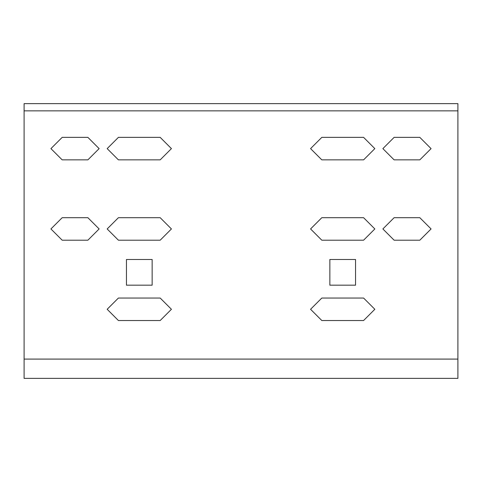 <?xml version="1.0" encoding="UTF-8"?>
<svg xmlns="http://www.w3.org/2000/svg" width="482" height="482" viewBox="0 0 482 482"><rect width="100%" height="100%" fill="white"/><g stroke="black" fill="none" stroke-linecap="round" stroke-linejoin="round"><path stroke-width="0.72" d="M24.1 359.09L24.1 378.37L457.9 378.37L457.9 103.63L24.1 103.63L24.1 359.09L457.9 359.09M152.149 285.181L126.447 285.181L126.447 259.479L152.149 259.479L152.149 285.181L126.447 285.181L126.447 259.479L152.149 259.479L152.149 285.181M160.187 298.039L171.429 309.281L160.187 320.53L118.409 320.53L107.167 309.281L118.409 298.039L160.187 298.039L171.429 309.281L160.187 320.53M160.187 217.701L171.429 228.95L160.187 240.199L118.409 240.199L107.167 228.95L118.409 217.701L160.187 217.701L171.429 228.95L160.187 240.199M87.887 217.701L99.129 228.95L87.887 240.199L62.178 240.199L50.929 228.95L62.178 217.701L87.887 217.701L99.129 228.95L87.887 240.199M329.851 259.479L355.553 259.479L355.553 285.181L329.851 285.181L329.851 259.479L355.553 259.479L355.553 285.181L329.851 285.181L329.851 259.479M321.813 320.53L310.571 309.281L321.813 298.039L363.591 298.039L374.833 309.281L363.591 320.53L321.813 320.53L310.571 309.281L321.813 298.039M321.813 240.199L310.571 228.95L321.813 217.701L363.591 217.701L374.833 228.95L363.591 240.199L321.813 240.199L310.571 228.95L321.813 217.701M394.113 240.199L382.871 228.95L394.113 217.701L419.822 217.701L431.071 228.95L419.822 240.199L394.113 240.199L382.871 228.95L394.113 217.701M394.113 159.861L382.871 148.619L394.113 137.37L419.822 137.37L431.071 148.619L419.822 159.861L394.113 159.861L382.871 148.619L394.113 137.37L419.822 137.37L431.071 148.619L419.822 159.861M321.813 159.861L310.571 148.619L321.813 137.37L363.591 137.37L374.833 148.619L363.591 159.861L321.813 159.861L310.571 148.619L321.813 137.37L363.591 137.37L374.833 148.619L363.591 159.861M160.187 159.861L118.409 159.861L107.167 148.619L118.409 137.37L160.187 137.37L171.429 148.619L160.187 159.861L171.429 148.619L160.187 137.37L171.429 148.619L160.187 159.861L171.429 148.619L160.187 137.37M87.887 159.861L62.178 159.861L50.929 148.619L62.178 137.37L87.887 137.37L99.129 148.619L87.887 159.861M99.129 148.619L87.887 137.37L62.178 137.37L50.929 148.619L62.178 159.861M419.822 217.701L431.071 228.95L419.822 240.199M363.591 217.701L374.833 228.95L363.591 240.199M363.591 298.039L374.833 309.281L363.591 320.53M62.178 240.199L50.929 228.95L62.178 217.701M118.409 240.199L107.167 228.95L118.409 217.701M118.409 320.53L107.167 309.281L118.409 298.039M118.409 159.861L107.167 148.619L118.409 137.37L107.167 148.619L118.409 159.861M457.9 110.86L24.1 110.86"/></g></svg>
